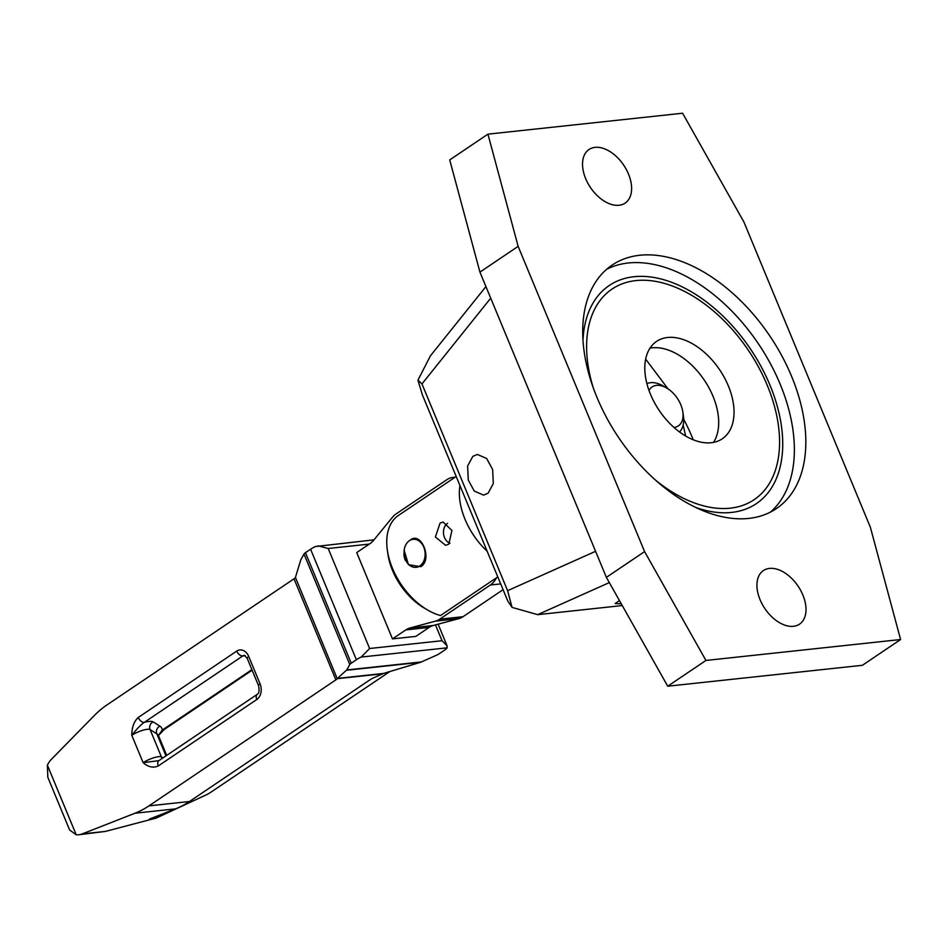 <?xml version="1.0" encoding="UTF-8"?>
<svg xmlns="http://www.w3.org/2000/svg" width="948" height="948" viewBox="0 0 948 948"><rect width="100%" height="100%" fill="white"/><g stroke="black" fill="none" stroke-linecap="round" stroke-linejoin="round"><path stroke-width="1.42" d="M518.141 246.35L487.936 134.154L682.596 113.227L743.955 222.081L870.394 527.337L900.6 639.533L705.94 660.448L644.581 551.606L518.141 246.35L479.937 272.112L449.719 159.916L487.936 134.154M639.77 255.261A146.869 91.079 56 0 0 612.171 265.061A146.869 91.079 56 0 0 606.744 417.914A146.869 91.079 56 0 0 748.766 518.414A146.869 91.079 56 0 0 776.365 508.614A146.869 91.079 56 0 0 781.792 355.761A146.869 91.079 56 0 0 639.77 255.261M619.056 205.266A32.315 20.038 56 0 0 625.135 203.109A32.315 20.038 56 0 0 626.32 169.479A32.315 20.038 56 0 0 595.083 147.367A32.315 20.038 56 0 0 589.004 149.523A32.315 20.038 56 0 0 587.819 183.154A32.315 20.038 56 0 0 619.056 205.266M793.464 626.308A32.315 20.038 56 0 0 799.531 624.151A32.315 20.038 56 0 0 800.728 590.521A32.315 20.038 56 0 0 769.48 568.409A32.315 20.038 56 0 0 763.413 570.566A32.315 20.038 56 0 0 762.216 604.196A32.315 20.038 56 0 0 793.464 626.308M900.6 639.533L862.384 665.295L667.724 686.21L606.376 577.368L479.937 272.112M622.267 605.559L537.67 614.66L609.327 582.593M619.435 600.534L615.134 603.568L621.307 603.864M683.709 419.324A129.248 80.153 -124 0 1 693.201 439.765M488.09 493.209L483.539 495.129L474.237 491.04L468.288 480.067L467.613 466.013L472.827 456.367L477.377 454.436L486.68 458.524L492.628 469.509L493.304 483.563L488.09 493.209M537.67 614.66L512.062 607.395L507.855 601.198L422.429 394.972L417.938 380.172L421.967 383.916L490.72 298.158M512.062 607.395L507.607 590.675L421.967 383.916M417.938 380.172L430.439 355.796L485.933 286.592M507.607 590.675L595.581 551.309M644.581 551.606L606.376 577.368M705.94 660.448L667.724 686.21M648.989 390.422A23.499 14.576 56 0 1 656.502 385.362A23.499 14.576 -124 0 1 666.74 388.052A23.499 14.576 -124 0 1 682.821 411.906A23.499 14.576 -124 0 1 673.969 427.465M646.891 383.608A29.376 18.213 56 0 1 650.506 382.684A29.376 18.213 -124 0 1 663.292 386.026L666.74 388.052M682.821 411.906L683.401 415.864A29.376 18.213 -124 0 1 679.503 431.968M459.946 485.542A58.752 36.427 56 0 0 487.165 551.262M398.895 515.131A58.752 36.427 56 0 0 398.527 515.368A58.752 36.427 56 0 0 387.376 550.35L387.957 554.296A52.875 32.789 56 0 0 424.159 608L427.595 610.014A58.752 36.427 56 0 0 440.488 615.548L497.795 576.905M448.783 544.188L445.572 545.349L435.381 536.995L440.062 523.13L443.06 521.993L451.935 530.453L448.783 544.188M387.376 550.35A58.752 36.427 56 0 0 427.595 610.014M404.156 550.373L408.446 564.676L420.746 566.691M421.279 566.347C432.596 558.917 421.007 531.046 410.389 540.04M503.08 589.68L463.015 616.698A23.499 17.514 83.9 0 1 458.808 618.629L435.452 621.141L409.974 627.991A23.499 17.514 83.9 0 0 405.768 629.934L392.472 638.893L356.721 552.577L370.016 543.619A23.499 17.514 83.9 0 0 373.642 540.277L392.436 517.276A23.499 17.514 -96.1 0 1 396.051 513.946L446.769 479.747A23.499 17.514 -96.1 0 1 452.978 477.436L455.135 477.211M454.886 477.377A23.499 17.514 -96.1 0 0 452.978 477.436M500.686 583.909L490.377 585.011A23.499 17.514 -96.1 0 0 496.491 577.782M490.377 585.011L439.659 619.198A23.499 17.514 -96.1 0 1 435.452 621.141M458.808 618.629L433.331 625.479A23.499 17.514 -96.1 0 0 429.124 627.422L415.828 636.381L392.472 638.893M158.446 735.435L162.096 730.209A11.755 7.288 56 0 0 164.312 729.427L252.132 670.212M389.877 671.528L210.586 792.41A11.755 2.868 157.5 0 1 205.716 795.099L157.392 817.532A5.878 1.434 157.5 0 1 156.171 818.065L105.406 831.42L78.814 834.75A23.499 17.514 83.9 0 1 76.207 834.773L69.654 830.033L47.815 777.289L47.4 765.226A23.499 17.514 83.9 0 1 51.358 759.36L94.492 715.373A117.493 87.583 -96.1 0 1 107.1 704.826L294.01 578.813A5.878 1.434 157.5 0 0 295.361 577.64L300.789 559.865L304.012 554.011A5.878 1.434 -22.5 0 1 305.457 552.684L310.589 549.224A11.755 2.868 -22.5 0 1 315.447 546.534L373.998 539.839M155.057 818.503L149.369 819.119L175.51 808.869A117.493 87.583 83.9 0 0 189.446 801.522L370.467 679.479A5.878 1.434 -22.5 0 1 373.18 678.01L383.549 673.435L420.556 662.297L436.518 655.222A5.878 1.434 157.5 0 0 439.232 653.741L444.351 650.292A11.755 2.868 157.5 0 0 447.124 647.828L447.077 645.813L438.13 624.199M383.549 673.435L337.464 678.389L346.743 669.963L421.576 661.917M382.53 673.815L337.215 678.685L295.456 577.462M78.814 834.75A23.499 17.514 83.9 0 0 82.239 833.908L135.019 813.218A117.493 87.583 -96.1 0 0 148.954 805.871L335.865 679.87L294.01 578.813M337.215 678.685A5.878 1.434 -22.5 0 1 335.865 679.87M162.274 758.353A5.878 5.617 122.4 0 1 161.433 756.954A11.755 2.868 -22.5 0 0 143.136 762.678C148.35 767.145 153.398 768.224 158.304 765.913L256.778 699.517A11.743 8.757 -96.1 0 0 260.06 683.84L248.732 656.478A11.743 8.757 -96.1 0 0 236.727 651.098L138.242 717.494C134 721.345 131.843 727.282 131.796 735.304L143.136 762.678L158.909 760.628A5.878 3.638 56 0 0 158.304 765.913M245.248 655.684L242.795 655.945L144.321 722.34C141.43 724.118 137.259 728.443 131.796 735.304A11.755 2.868 -22.5 0 1 150.092 729.593L156.847 733.859A58.752 14.35 -22.5 0 1 158.565 735.79L166.682 755.39M162.938 757.902L161.433 756.954L150.092 729.593A5.878 5.617 122.4 0 1 153.173 721.878A17.621 4.302 -22.5 0 0 144.321 722.34A5.878 3.638 -124 0 1 138.242 717.494M318.054 545.847L328.198 548.501L369.613 648.503L361.224 657.059A11.755 2.868 157.5 0 0 356.365 659.749L351.246 663.209A5.878 1.434 157.5 0 0 349.788 664.536L346.743 669.963M369.613 648.503L442.029 640.718L447.077 645.813M419.834 565.956A14.102 10.511 -96.1 0 0 423.768 547.138A14.102 10.511 -96.1 0 0 409.37 540.692A14.102 10.511 83.9 0 0 405.424 559.51A14.102 10.511 83.9 0 0 419.834 565.956M405.258 560.268A17.621 13.142 83.9 0 1 403.884 554.533M449.956 543.204A10.653 7.94 83.9 0 1 444.505 537.575A10.653 7.94 -96.1 0 1 447.515 523.343M650.494 394.297A58.752 36.427 -124 0 1 656.585 341.399A58.752 36.427 -124 0 1 667.617 337.476A58.752 36.427 -124 0 1 728.348 385.919A58.752 36.427 -124 0 1 722.258 438.817A58.752 36.427 -124 0 1 711.225 442.74A58.752 36.427 -124 0 1 650.494 394.297M649.984 348.165A58.752 36.427 -124 0 1 652.271 347.821A58.752 36.427 -124 0 1 713.003 396.276A58.752 36.427 -124 0 1 713.512 442.396M606.673 269.279A146.869 91.079 -124 0 1 628.299 262.987A146.869 91.079 -124 0 1 767.631 358.64A146.869 91.079 -124 0 1 770.404 512.133M405.768 629.934L429.124 627.422M409.974 627.991L433.331 625.479M463.015 616.698L439.659 619.198M158.909 760.628L257.394 694.232C259.112 693.189 259.491 690.345 258.531 685.665L247.191 658.303L244.347 655.364A5.878 4.385 -96.1 0 0 242.795 655.945A5.878 3.638 -124 0 1 236.727 651.098M165.959 755.876L156.847 733.859A5.878 5.617 122.4 0 1 159.916 726.156A64.618 15.784 -22.5 0 1 162.096 730.209L251.895 669.667M346.518 670.26L420.556 662.297M148.954 805.871L189.446 801.522M135.019 813.218L175.51 808.869M82.239 833.908L105.406 831.42M47.4 765.226L76.207 834.773M153.173 721.878L159.916 726.156M257.394 694.232A5.878 3.638 56 0 0 256.778 699.517M258.531 685.665A5.878 1.434 -22.5 0 1 260.06 683.84M247.191 658.303A5.878 1.434 -22.5 0 1 248.732 656.478M349.788 664.536L304.012 554.011M328.198 548.501L369.329 544.081M310.589 549.224L356.365 659.749M361.224 657.059L447.124 647.828M442.029 640.718L435.476 624.91M351.246 663.209L305.457 552.684M593.258 387.791A127.02 78.767 56 0 1 635.954 280.584A127.02 78.767 -124 0 1 767.264 385.326A127.02 78.767 -124 0 1 730.233 508.175A127.02 78.767 56 0 1 655.506 480.115M695.714 507.453A131.547 81.575 56 0 0 731.619 512.418A131.547 81.575 -124 0 0 769.989 385.196A131.547 81.575 -124 0 0 633.987 276.721A131.547 81.575 56 0 0 582.996 340.273M398.527 515.368L456.201 476.489M164.312 729.415L158.458 735.482M685.665 436.044L683.164 425.071M667.996 388.834L645.659 359.126"/></g></svg>
